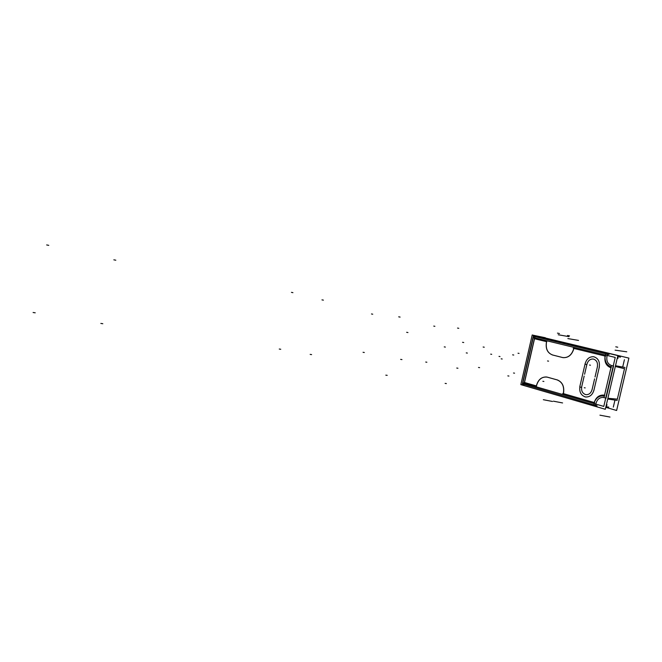 <?xml version="1.0" encoding="UTF-8"?>
<svg xmlns="http://www.w3.org/2000/svg" width="662" height="662" viewBox="0 0 662 662"><rect width="100%" height="100%" fill="white"/><g stroke="black" fill="none" stroke-linecap="round" stroke-linejoin="round"><path stroke-width="0.99" d="M618.143 356.619L617.803 358.084L618.143 356.619M624.738 368.767L615.329 366.475L624.489 368.701L617.356 399.128L607.89 398.284L617.613 399.161M606.483 406.476L606.773 405.227L606.483 406.476L605.987 406.427L606.483 406.476M522.558 384.092L533.498 336.304L534.879 336.635L533.498 336.296L522.558 384.092L523.923 384.49L522.558 384.092M605.49 355.047L605.78 353.789L607.459 354.195L605.78 353.789L605.49 355.047L605.78 353.723M617.663 356.47L618.151 356.578L617.663 356.47M594.162 403.621L593.872 404.854L595.527 405.343L593.872 404.854L594.162 403.621L593.847 404.912M607.675 354.244L607.377 355.511L607.675 354.244M613.326 365.987L611.473 365.523M613.55 366.045L606.044 398.127L613.55 366.045M595.742 405.401L596.032 404.159L595.742 405.401M524.122 384.548L524.387 383.389L524.122 384.548M534.813 337.868L535.086 336.685L534.813 337.868M594.145 402.504L563.453 393.642C564.57 386.798 562.592 382.247 557.512 379.988C562.592 382.247 564.57 386.798 563.453 393.642L594.145 402.504M557.338 379.938L547.391 377.175L557.338 379.938M547.16 377.117L546.555 377.001C541.499 376.827 538.115 379.806 536.419 385.938C538.264 379.483 541.847 376.537 547.16 377.117M536.336 385.913L524.503 382.487L534.524 338.729L546.506 341.65L534.524 338.721L524.503 382.487L536.336 385.913M546.58 341.675C545.422 348.485 547.391 352.912 552.505 354.964C547.391 352.912 545.422 348.485 546.58 341.675M546.597 341.311C545.248 348.444 547.284 353.012 552.696 355.014L562.965 357.621C568.435 357.902 572.084 354.716 573.896 348.071M562.51 357.521L563.048 357.637C568.377 357.943 572.001 354.882 573.913 348.444L604.977 356.024L573.913 348.444C571.852 355.18 568.054 358.208 562.51 357.521M605.06 356.048C604.704 361.626 606.74 365.217 611.158 366.814C606.74 365.217 604.704 361.626 605.06 356.048M611.241 366.839L611.134 367.302L611.241 366.839M604.315 396.116L603.372 395.917C599.143 395.686 596.098 397.887 594.219 402.529C596.346 397.448 599.714 395.313 604.315 396.116M605.771 407.337L616.62 410.481L628.9 358.109L545.629 338.059L628.9 358.109L616.62 410.481L628.9 358.109L545.629 338.059L628.9 358.109L616.62 410.481L628.9 358.109L545.629 338.059L628.9 358.109L616.62 410.481L628.9 358.109L545.629 338.059L628.9 358.109L616.62 410.481L628.9 358.109L545.629 338.059L628.9 358.109L616.62 410.481L628.9 358.109L545.629 338.059L628.9 358.109L616.62 410.481L628.9 358.109L545.629 338.059L628.9 358.109L616.62 410.481L628.9 358.109L545.629 338.059L628.9 358.109L616.62 410.481L605.771 407.337M545.322 337.728L533.489 335.295L522.111 385.011L523.7 385.45L522.343 385.052M620.484 357.141L617.654 356.512L620.484 357.141M533.274 336.23L609.04 354.575L533.274 336.23M534.954 335.626L608.461 353.334L534.954 335.642M522.376 383.844L597.083 405.831L522.376 383.844M608.792 407.105L605.896 406.791L608.792 407.105M520.837 384.614L522.119 384.986L520.837 384.614L521.052 383.695L520.837 384.614M523.907 385.507L605.316 409.29L617.869 355.618L532.198 334.972L617.869 355.618L605.316 409.29L523.7 385.474L535.095 335.684L545.604 338.191M521.052 383.679L532.198 334.972L521.052 383.679M611.158 367.882C606.127 366.028 604.125 361.948 605.159 355.643M604.373 395.81L611.034 367.286M613.31 407.105L614.957 400.088L613.31 407.105M622.694 367.046L624.415 359.706L622.694 367.046M585.009 364.265C586.342 359.135 589.188 356.611 593.566 356.702C598.34 358.134 600.194 361.857 599.118 367.882M586.987 363.984L584.604 374.229M597.281 367.253C598.076 362.801 596.702 360.054 593.169 359.003C589.941 358.936 587.839 360.798 586.855 364.588M595.03 376.992L597.438 366.657M592.043 389.819L594.592 378.863M599.367 366.872L593.847 390.58M594.071 389.57C592.705 394.742 589.842 397.2 585.489 396.96C580.773 395.371 578.96 391.614 580.036 385.681M579.796 386.666L585.225 363.264M584.174 376.074L581.658 386.931M581.807 386.327C581.013 390.704 582.353 393.485 585.82 394.66C589.048 394.842 591.166 393.021 592.176 389.198M594.12 402.951C595.676 397.705 598.746 395.073 603.347 395.073L604.737 395.346M617.241 358.291L617.936 358.423M606.955 356.346L607.468 354.162M617.745 356.131L618.449 356.264M617.307 357.993L618.01 358.125M607.029 356.065C606.193 360.989 607.749 364.15 611.671 365.573L611.705 365.573M615.503 365.73L625.002 367.468M613.475 365.358L605.672 398.731M607.716 399.029L617.274 400.427M603.984 397.589L605.854 398.11M604.216 397.655L603.041 397.415C599.441 397.44 597.066 399.525 595.924 403.671M595.51 405.409L595.982 403.39M606.367 404.772L607.079 404.863M594.029 389.852C592.647 394.734 589.883 397.117 585.738 397.001L584.654 396.761M524.296 383.364L603.785 406.41L615.238 357.422L533.258 337.488L522.856 382.942L524.221 383.339L534.639 337.827M594.774 402.703L562.774 393.451M604.547 396.199L603.289 395.909C598.953 395.686 595.874 397.986 594.046 402.794M611.291 366.235L611.051 367.286M604.381 395.818L604.174 396.712M605.018 355.734C604.547 361.634 606.673 365.341 611.398 366.872M573.226 348.278L605.622 356.189M552.224 354.898L562.626 357.554M534.201 338.646L546.746 341.708M536.576 385.987L524.18 382.413M547.582 377.249L546.473 376.984C541.284 376.844 537.883 379.938 536.27 386.269M557.454 379.98L547.11 377.108M563.279 393.973C564.57 386.699 562.468 381.991 556.974 379.856M615.329 366.475L624.489 368.701L617.356 399.128L607.89 398.284M617.737 358.341L617.249 358.25L617.737 358.341M606.855 404.879L606.359 404.813L606.855 404.879M33.1 312.497L35.218 312.812M100.839 323.428L102.809 323.718M400.096 317.09L398.706 316.825M508.937 376.057L507.82 375.884M484.245 347.211L483.128 347.012L484.245 347.211M467.355 353.086L466.247 352.896L467.355 353.086M581.087 387.262L580.152 387.121L581.087 387.262M311.595 354.6L310.155 354.393M562.592 402.943L553.44 401.18M280.746 349.263L279.256 349.04M552.489 401.47L543.328 399.707M292.918 292.654L291.437 292.364M323.404 300.143L321.964 299.869M586.375 364.481L585.44 364.315M407.957 332.547L406.642 332.307M462.539 342.312L463.731 342.527M589.536 365.043L590.463 365.209M401.958 359.582L400.642 359.383M584.256 387.75L585.191 387.899M456.755 368.047L457.947 368.238M372.731 314.202L371.481 313.962M364.323 352.498L363.057 352.3M433.759 326.093L434.884 326.308L433.759 326.093M425.732 362.048L426.866 362.23L425.732 362.048M445.361 347.078L444.252 346.888M490.691 354.145L491.692 354.319M498.999 356.396L500 356.561M387.204 375.346L385.805 375.155M610.008 417.06L599.938 415.173M513.737 355.031L512.62 354.832M479.619 367.642L478.502 367.46L479.619 367.642M457.541 328.071L458.791 328.311M615.097 350.165L626.757 351.803M445.121 383.397L446.378 383.571M46.663 244.94L48.773 245.345M558.248 334.757L568.923 336.635M113.847 259.827L115.817 260.207M567.864 338.572L578.53 340.425M547.532 360.964L548.575 361.146L547.532 360.964M542.857 381.295L543.899 381.461L542.857 381.295M513.513 373.004L514.556 373.169L513.513 373.004M518.023 353.227L519.066 353.409L518.023 353.227M501.167 358.829L502.21 359.011L501.167 358.829M552.696 355.014L562.154 357.43M615.768 346.814L617.762 347.219M567.516 335.469L569.519 335.882M557.445 333.118L559.456 333.532"/></g></svg>

